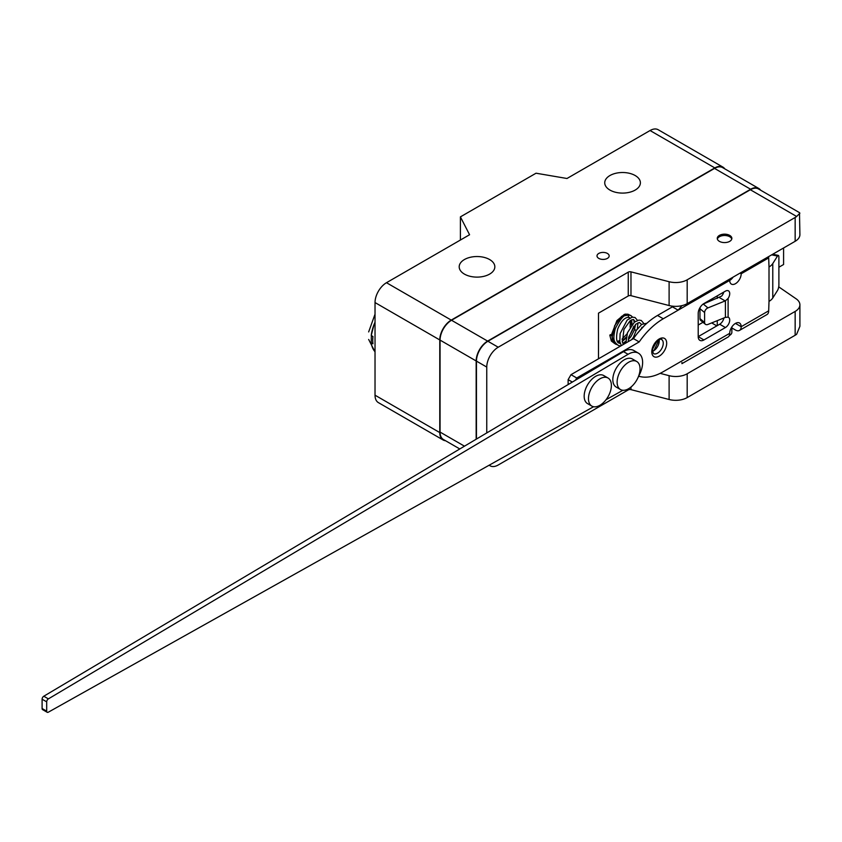 <?xml version="1.0" encoding="UTF-8"?>
<svg xmlns="http://www.w3.org/2000/svg" width="842" height="842" viewBox="0 0 842 842"><rect width="100%" height="100%" fill="white"/><g stroke="black" fill="none" stroke-linecap="round" stroke-linejoin="round"><path stroke-width="1.26" d="M445.555 440.734A16.209 9.357 -60 0 1 443.134 439.998A16.209 9.357 -60 0 1 439.777 432.577L439.777 339.947A16.209 9.357 -60 0 1 451.238 320.097L714.816 167.916L650.066 130.531L566.982 178.493L536.038 173.21L460.406 216.878L460.406 240.033M464.416 274.103A17.829 10.293 0 0 0 483.845 276.334A17.829 10.293 0 0 0 494.843 266.83A17.829 10.293 0 0 0 489.623 259.546A17.829 10.293 0 0 0 470.194 257.315A17.829 10.293 0 0 0 459.195 266.83A17.829 10.293 0 0 0 464.416 274.103M439.777 339.947L375.027 302.562A16.209 9.357 -60 0 1 386.478 282.712L469.573 234.739L460.406 216.878M609.955 190.082A17.829 10.293 0 0 0 629.384 192.313A17.829 10.293 0 0 0 640.394 182.798A17.829 10.293 0 0 0 635.173 175.525A17.829 10.293 0 0 0 615.744 173.294A17.829 10.293 0 0 0 604.735 182.798A17.829 10.293 0 0 0 609.955 190.082M714.816 167.916A16.209 9.357 -60 0 1 722.92 167.105A16.209 9.357 -60 0 1 724.773 168.842M476.162 439.229L476.162 360.955A16.209 9.357 -60 0 1 487.623 341.105L750.632 189.25L714.532 168.411L451.522 320.255A16.209 9.357 -60 0 0 440.061 340.105L440.061 432.083A16.209 9.357 -60 0 0 443.418 439.503L459.795 448.954M714.532 168.411A16.209 9.357 -60 0 1 722.636 167.611L758.737 188.45A16.209 9.357 -60 0 1 760.589 190.176M650.066 130.531A16.209 9.357 -60 0 1 658.17 129.721L722.92 167.105M443.134 439.998L378.384 402.613A16.209 9.357 -60 0 1 375.027 395.193L375.027 302.562M375.027 351.714A31.607 18.25 -60 0 1 371.238 342.789L372.953 343.789A31.607 18.25 -60 0 1 372.732 340.273A31.607 18.25 -60 0 1 372.953 336.505L371.238 335.516A31.607 18.25 -60 0 1 375.027 322.212A31.607 18.25 -60 0 0 371.238 335.516L373.953 324.791M371.238 342.789L371.385 334.348M598.788 258.389A6.073 3.505 0 0 0 605.409 259.157A6.073 3.505 0 0 0 609.166 255.915A6.073 3.505 0 0 0 607.377 253.431A6.073 3.505 0 0 0 600.756 252.674A6.073 3.505 0 0 0 597.01 255.915A6.073 3.505 0 0 0 598.788 258.389M750.632 189.25A16.209 9.357 -60 0 1 758.737 188.45M630.974 271.861L630.974 295.679A2.431 1.4 0 0 0 628.258 295.963L628.258 272.145A2.431 1.4 180 0 1 630.974 271.861L669.106 281.723A16.209 9.357 0 0 0 687.188 279.807L795.153 217.478A16.209 9.357 0 0 0 796.648 216.478L750.348 189.745L487.907 341.263A16.209 9.357 -60 0 0 476.446 361.113L476.446 439.061M750.348 189.745A16.209 9.357 -60 0 1 758.453 188.945L799.49 212.637L799.9 234.676A16.209 9.357 180 0 1 795.153 241.296L687.188 303.625A16.209 9.357 180 0 1 669.106 305.541L630.974 295.679M628.258 272.145L498.222 347.22A16.209 9.357 120 0 0 486.76 367.07L486.76 432.925M719.405 241.359A7.294 4.21 0 0 0 727.351 242.264A7.294 4.21 0 0 0 731.856 238.381A7.294 4.21 0 0 0 729.719 235.402A7.294 4.21 0 0 0 721.773 234.486A7.294 4.21 0 0 0 717.268 238.381A7.294 4.21 0 0 0 719.405 241.359M796.648 216.478L799.9 213.184M628.258 295.963L598.494 313.15L598.494 358.797M729.319 335.526A7.294 4.21 0 0 0 731.856 332.337L731.856 326.938M660.139 373.364L669.106 375.679A16.209 9.357 0 0 0 687.188 373.764L795.153 311.424A16.209 9.357 0 0 0 799.9 304.815A16.209 9.357 0 0 0 796.395 299.005L778.713 286.848M654.655 344.252L655.729 343.62M799.9 304.815L799.9 326.307L796.648 334.253A16.209 9.357 180 0 1 795.153 335.253L687.188 397.582A16.209 9.357 180 0 1 669.106 399.497L630.974 389.635A2.431 1.4 0 0 0 628.258 389.92L628.258 388.92M778.892 267.23L783.586 264.514L783.586 247.969M489.234 465.163A16.209 9.357 120 0 0 490.118 465.805A16.209 9.357 120 0 0 498.222 464.995L628.258 389.92M609.903 335.021L610.65 334.579C612.302 335.842 612.05 335.979 609.903 335.021L611.702 335.832M628.237 314.308L625.364 314.119M617.386 341.357L619.68 340.589M621.996 339.21L627.111 333.758M630.121 327.233L630.395 320.549M629.406 318.297L628.985 317.739M733.161 277.081A8.104 4.684 -60 0 1 729.719 280.397A8.104 4.684 120 0 0 731.393 284.101A8.104 4.684 120 0 0 737.645 281.933A8.104 4.684 120 0 0 741.181 273.776A8.104 4.684 -120 0 0 741.086 272.513M568.129 384.562L568.129 379.647L570.992 374.679L633.458 338.621A56.73 32.754 120 0 1 657.518 315.466L672.421 306.856A8.104 4.684 120 0 0 673.316 306.256M735.445 323.402L741.181 326.707A8.104 4.684 120 0 0 739.497 323.002A8.104 4.684 120 0 0 733.256 325.17A8.104 4.684 120 0 0 729.719 333.327A8.104 4.684 60 0 1 728.046 337.042L681.946 363.649L681.946 362.555M702.975 304.204A4.052 2.705 -50.5 0 1 703.281 304.057L721.626 296.11A6.073 3.505 120 0 0 723.741 292.111M703.933 339.947L698.207 336.632A8.104 4.684 120 0 0 699.881 340.347A8.104 4.684 120 0 0 703.933 339.947L725.425 327.538A6.073 3.505 -60 0 0 729.393 322.181A6.073 3.505 -60 0 0 728.456 317.308A6.073 3.505 -60 0 0 728.109 317.15L725.404 317.381L725.404 300.826L728.109 298.436A6.073 3.505 -60 0 0 728.456 290.848A6.073 3.505 -60 0 0 725.425 291.143L703.933 303.552A8.104 4.684 120 0 0 698.207 313.477L698.207 336.632L719.689 324.233A6.073 3.505 120 0 0 723.878 317.992M652.518 351.335A8.104 4.684 120 0 0 659.233 340.936A8.104 4.684 120 0 0 659.149 339.842L653.908 350.619M638.478 376.469A20.261 11.693 120 0 0 638.425 353.166L633.837 350.514A20.261 11.693 120 0 0 623.501 351.651L628.079 354.293L48.373 698.881A2.431 1.4 120 0 0 46.689 701.839L46.689 711.164A2.431 1.4 120 0 0 47.184 712.279A2.431 1.4 120 0 0 48.373 712.164L593.547 406.728M570.992 374.679L576.728 377.984L575.444 380.216L623.501 351.651M576.728 377.984L639.183 341.926L633.458 338.621M657.518 315.466L663.254 318.771A56.73 32.754 120 0 0 639.183 341.926M663.254 318.771L678.147 310.172L681.988 305.635M772.777 263.557L772.777 297.963L777.503 290.469A4.052 1.137 101.9 0 0 778.892 284.964L778.892 257.168A4.052 1.137 101.9 0 0 778.334 255.41A4.052 1.137 101.9 0 0 777.503 256.063L772.777 263.557A16.209 9.357 0 0 1 769.009 266.977L768.683 257.894A8.104 4.684 60 0 0 768.588 256.631M731.856 327.948L735.445 330.022A8.104 4.684 -120 0 0 739.497 330.422A8.104 4.684 -120 0 0 741.181 326.707L768.683 310.835L769.009 301.383A16.209 9.357 180 0 0 772.777 297.963M638.341 376.827L639.183 376.332A56.73 32.754 120 0 0 663.254 371.701L678.147 363.102C683.557 363.102 683.557 363.102 678.147 363.102C683.557 363.102 683.557 363.102 678.147 363.102L729.719 333.327M725.404 300.826L707.933 307.898A4.052 2.705 129.5 0 0 704.607 312.54L704.607 322.465A4.052 2.705 129.5 0 0 705.354 324.254A4.052 2.705 129.5 0 0 707.933 324.433L725.404 317.381M705.354 324.254L700.702 320.423A4.052 2.705 -50.5 0 1 699.965 318.634L699.965 308.709A4.052 2.705 -50.5 0 1 700.27 307.193M606.029 399.729L622.891 390.278M575.444 380.216L43.795 696.229A2.431 1.4 120 0 0 42.1 699.197L42.1 708.511A2.431 1.4 120 0 0 42.605 709.627L47.184 712.279M568.129 379.647L572.328 382.068M716.826 325.886L711.69 322.918M729.625 279.123A8.104 4.684 60 0 1 729.719 280.397L678.147 310.172L672.421 306.856M768.683 310.835A8.104 4.684 60 0 1 767.009 314.54L739.497 330.422M702.986 322.297L698.207 325.054M638.425 353.166A20.261 11.693 120 0 0 628.079 354.293M608.04 378.016L603.735 375.532A16.209 9.357 120 0 0 591.252 379.879A16.209 9.357 120 0 0 584.169 396.182A16.209 9.357 120 0 0 587.527 403.602L591.831 406.086A16.209 9.357 120 0 0 604.314 401.739A16.209 9.357 120 0 0 611.387 385.436A16.209 9.357 -60 0 0 608.04 378.016A16.209 9.357 -60 0 0 595.547 382.352A16.209 9.357 -60 0 0 588.474 398.666A16.209 9.357 120 0 0 591.831 406.086M636.689 361.471L632.384 358.987A16.209 9.357 120 0 0 619.901 363.334A16.209 9.357 120 0 0 612.829 379.647A16.209 9.357 120 0 0 616.186 387.057L620.48 389.541A16.209 9.357 120 0 0 632.963 385.204A16.209 9.357 120 0 0 640.046 368.891A16.209 9.357 -60 0 0 636.689 361.471A16.209 9.357 -60 0 0 624.196 365.817A16.209 9.357 -60 0 0 617.123 382.121A16.209 9.357 120 0 0 620.48 389.541M731.761 239.044A7.294 4.21 0 0 0 729.719 236.728A7.294 4.21 0 0 0 722.31 235.697A7.294 4.21 0 0 0 717.363 239.044M451.238 320.097L386.478 282.712M439.777 432.577L375.027 395.193M487.623 341.105L451.522 320.255M476.162 360.955L440.061 340.105M464.468 446.176L440.061 432.083M498.222 347.22L487.907 341.263M795.153 217.478L795.153 241.296M795.153 311.424L795.153 335.253M629.395 314.897L621.575 316.318L614.649 325.717L612.166 337.242L616.176 344.389M631.09 315.666L628.469 314.908M628.869 314.992L628.09 317.245L629.606 317.613L628.669 317.308M618.165 342.399L619.965 342.273M622.238 341.357L626.069 338.158M632.121 324.454L631.563 319.886M628.321 339.684L630.953 336.547L634.436 329.875L636.32 330.096M663.254 343.252A8.104 4.684 -60 0 1 659.718 351.409A8.104 4.684 -60 0 1 653.466 353.577L652.497 350.861C652.718 342.284 663.17 337.01 661.57 339.547A8.104 4.684 -60 0 1 663.254 343.252M666.685 343.252A10.536 6.083 -60 0 1 659.233 356.155A10.536 6.083 -60 0 1 651.792 351.851A10.536 6.083 -60 0 1 659.233 338.947A10.536 6.083 -60 0 1 666.685 343.252M740.034 273.113L741.181 273.776L768.683 257.894M769.009 266.977L769.009 301.383M728.109 317.15L728.109 298.436M719.352 297.563L725.173 300.92M719.689 324.233L725.425 327.538M703.281 304.057L707.933 307.898M699.965 308.709L704.607 312.54M704.607 322.465L699.965 318.634M777.503 256.063L771.682 254.842M43.795 696.229L48.373 698.881M42.1 708.511L46.689 711.164M42.1 699.197L46.689 701.839M630.974 387.067L630.974 389.635M669.106 375.679L669.106 399.497M669.106 281.723L669.106 305.541M687.188 373.764L687.188 397.582M486.76 367.07L476.446 361.113M687.188 279.807L687.188 303.625M368.67 339.452L375.027 351.967M375.027 314.192L368.659 331.927M731.856 278.681L731.856 277.839M717.268 325.633L717.268 320.665M717.268 298.405L717.268 295.858M628.764 314.519L629.658 315.076M614.839 343.673L611.334 341.01L609.84 335.316M615.776 344.22L617.039 344.652M623.227 343.168L625.817 341.168M628.532 338.137L633.847 326.18M634.142 322.402L633.752 319.602M632.616 317.108L630.626 315.413M618.091 342.326L619.912 342.052M622.175 340.968L626.259 337.095M631.521 325.201L631.342 319.992M628.532 314.919L630.574 315.403M627.669 314.161L624.396 314.361L616.923 320.581L611.808 333.758L612.26 339.736L614.029 342.947L615.734 344.21M628.437 317.329C624.543 317.476 620.964 321.381 617.702 329.043C615.807 337.905 616.333 342.62 619.291 343.21L620.322 343.525M622.827 343.304L625.817 341.81M620.67 345.999L618.249 345.409C613.986 341.81 612.534 340.347 615.292 328.569C620.828 317.897 625.238 313.35 628.521 314.908M631.595 339.694L633.047 337.789M621.322 345.62L619.817 341.557L620.101 333.621L627.153 320.097L632.205 317.16L635.015 317.497L637.489 320.392M637.983 322.791L637.32 328.801M643.741 323.37L641.267 320.465L638.878 320.086L634.415 322.17L627.5 332.653L625.88 342.999M635.31 321.507L633.026 319.507L630.153 320.718L623.954 329.39L622.406 342.084L623.427 344.41M641.562 324.486L639.436 322.486L635.71 324.244L628.721 337.105L628.237 341.631M644.204 325.78L637.373 333.358M635.605 324.338L634.436 329.875M641.783 328.264L641.857 327.317M646.93 323.223L641.699 324.38L636.12 330.622L632.721 339.042M778.334 255.41L772.745 254.231M656.381 341.989L652.739 348.809M490.118 465.805L489.128 465.226"/></g></svg>
